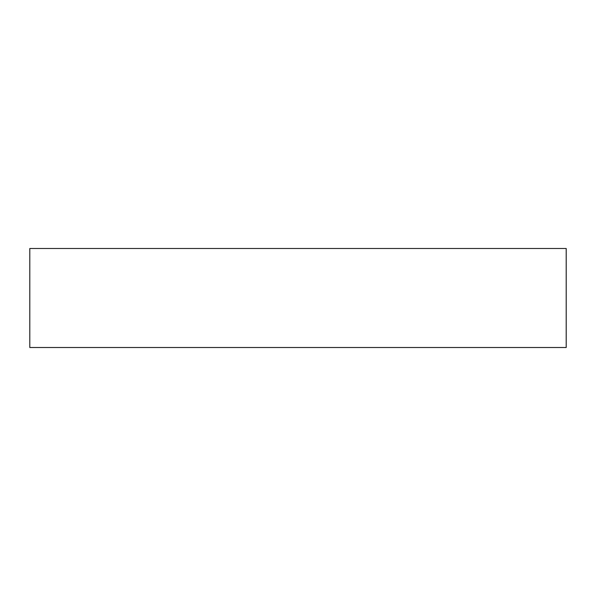 <?xml version="1.0" encoding="UTF-8"?>
<svg xmlns="http://www.w3.org/2000/svg" width="596" height="596" viewBox="0 0 596 596"><rect width="100%" height="100%" fill="white"/><g stroke="black" fill="none" stroke-linecap="round" stroke-linejoin="round"><path stroke-width="0.89" d="M29.8 248.487L29.8 347.513L29.8 248.487L566.2 248.487L566.2 347.513L566.2 248.487L29.8 248.487M566.2 347.513L29.8 347.513L566.2 347.513"/></g></svg>

